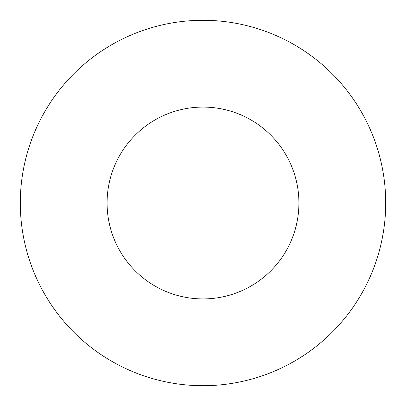 <?xml version="1.0" encoding="UTF-8"?>
<svg xmlns="http://www.w3.org/2000/svg" width="406" height="406" viewBox="0 0 406 406"><rect width="100%" height="100%" fill="white"/><g stroke="black" fill="none" stroke-linecap="round" stroke-linejoin="round"><path stroke-width="0.61" d="M203 20.3A182.7 182.7 0 0 1 385.7 203A182.7 182.7 0 0 1 203 385.7A182.7 182.7 0 0 1 20.3 203A182.7 182.7 0 0 1 203 20.3M203 107.082A95.917 95.917 0 0 1 298.917 203A95.917 95.917 0 0 1 203 298.917A95.917 95.917 0 0 1 107.082 203A95.917 95.917 0 0 1 203 107.082"/></g></svg>
